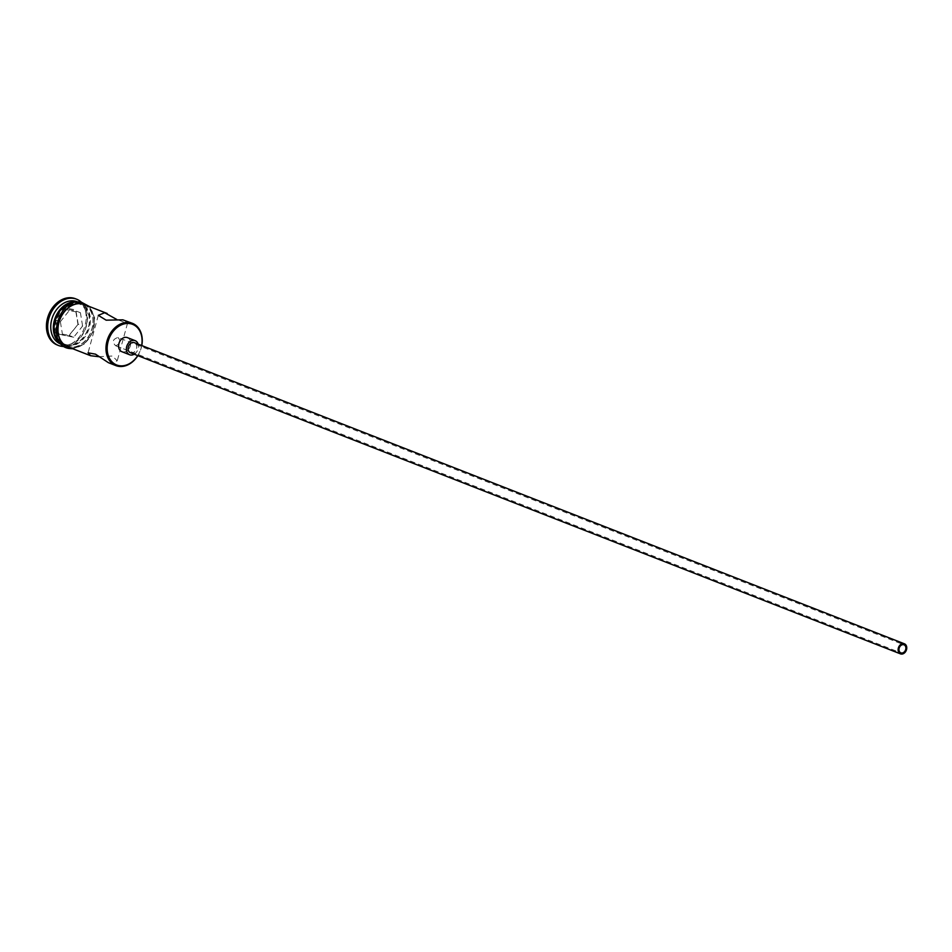 <?xml version="1.0" encoding="UTF-8"?>
<svg xmlns="http://www.w3.org/2000/svg" width="952" height="952" viewBox="0 0 952 952"><rect width="100%" height="100%" fill="white"/><g stroke="black" fill="none" stroke-linecap="round" stroke-linejoin="round"><path stroke-width="0.71" stroke-dasharray="4.76 3.57" d="M117.989 337.472C121.035 340.899 120.273 343.672 115.716 345.778C111.848 342.018 112.61 339.257 117.989 337.472L904.007 644.813M130.436 352.74A5.403 4.129 111.4 0 0 130.995 352.894A5.403 4.129 111.4 0 0 136.386 348.86A5.403 4.129 111.4 0 0 134.375 342.672M121.88 351.704A7.568 5.783 111.4 0 0 122.641 351.931A7.568 5.783 111.4 0 0 130.198 346.278A7.568 5.783 111.4 0 0 127.389 337.615M98.853 356.714L112.372 356.036L117.251 360.796L110.884 363.426L108.397 362.676M124.926 320.419L127.497 323.335L116.703 319.432M66.64 344.731A21.396 16.363 -68.6 0 1 56.097 321.014A21.396 16.363 -68.6 0 1 77.885 303.628A21.396 16.363 -68.6 0 1 88.429 327.345A21.396 16.363 -68.6 0 1 66.64 344.731M77.743 302.141A22.693 17.362 -68.6 0 1 79.742 302.748A22.693 17.362 -68.6 0 1 88.179 328.726A22.693 17.362 -68.6 0 1 65.521 345.683A22.693 17.362 -68.6 0 1 63.213 345.005A22.693 17.362 -68.6 0 1 61.333 344.1M77.148 301.736A22.693 17.362 -68.6 0 1 85.585 327.714A22.693 17.362 -68.6 0 1 62.927 344.66A22.693 17.362 -68.6 0 1 60.63 343.993M84.407 304.569A22.693 17.362 -68.6 0 1 92.844 330.558A22.693 17.362 -68.6 0 1 70.186 347.504A22.693 17.362 -68.6 0 1 67.889 346.837M68.889 346.992A22.693 17.362 -68.6 0 1 66.592 346.326A22.693 17.362 -68.6 0 1 58.155 320.348A22.693 17.362 -68.6 0 1 80.813 303.402A22.693 17.362 -68.6 0 1 83.121 304.069A22.693 17.362 -68.6 0 1 91.547 330.047A22.693 17.362 -68.6 0 1 68.889 346.992M77.029 302.2A22.693 17.362 -68.6 0 1 78.219 302.379A22.693 17.362 -68.6 0 1 80.527 303.045A22.693 17.362 -68.6 0 1 88.953 329.035A22.693 17.362 -68.6 0 1 66.295 345.981A22.693 17.362 -68.6 0 1 63.998 345.314A22.693 17.362 -68.6 0 1 60.857 343.565M75.351 298.702A24.847 19.004 -68.6 0 1 84.585 327.167A24.847 19.004 -68.6 0 1 59.762 345.731A24.847 19.004 -68.6 0 1 57.251 344.993M137.731 355.584A21.825 16.696 111.4 0 0 141.658 345.528M78.171 324.18L75.815 309.935L63.939 307.603L54.419 319.527L56.775 333.771L68.663 336.092L78.171 324.18L69.032 335.39L57.905 333.212L55.692 319.872L64.605 308.71L75.732 310.887L77.945 324.227L82.61 326.06L73.697 337.222L69.032 335.39L68.663 336.092M81.527 302.343A24.847 19.004 -68.6 0 1 85.299 329.285A24.847 19.004 -68.6 0 1 64.248 346.516M141.777 345.564A22.693 17.362 -68.6 0 1 137.85 355.632M115.716 345.778L900.854 652.858M134.208 354.215A7.568 5.783 111.4 0 0 138.147 344.148M73.697 337.222L62.57 335.044L57.905 333.212L56.775 333.771M62.57 335.044L60.357 321.705L54.419 319.527M60.357 321.705L69.27 310.542L80.396 312.72L75.732 310.887L75.815 309.935M80.396 312.72L82.61 326.06M69.27 310.542L64.605 308.71L63.939 307.603M70.115 347.706A22.907 17.517 111.4 0 0 70.127 347.706A22.907 17.517 111.4 0 0 92.463 332.081A22.907 17.517 111.4 0 0 86.644 305.449M68.83 347.206A22.907 17.517 -68.6 0 1 57.536 321.812A22.907 17.517 -68.6 0 1 80.872 303.188A22.907 17.517 -68.6 0 1 92.165 328.583A22.907 17.517 -68.6 0 1 68.83 347.206M127.497 323.335L117.251 360.796M66.592 346.326L63.998 345.314M63.213 345.005L61.606 344.386M89.393 306.52L94.688 317.992L92.82 332.224L84.538 343.946L72.864 348.777M79.742 302.748L78.135 302.117M83.121 304.069L80.527 303.045M98.306 315.35L88.06 352.811"/><path stroke-width="1.43" d="M141.658 345.528A21.825 16.696 111.4 0 0 130.364 323.692A21.825 16.696 111.4 0 0 108.135 341.435A21.825 16.696 111.4 0 0 118.893 365.627A21.825 16.696 111.4 0 0 137.731 355.584M137.85 355.632A22.693 17.362 -68.6 0 1 118.143 366.258A22.693 17.362 -68.6 0 1 115.846 365.592A22.693 17.362 -68.6 0 1 107.421 339.614A22.693 17.362 -68.6 0 1 130.079 322.657A22.693 17.362 -68.6 0 1 132.376 323.323A22.693 17.362 -68.6 0 1 141.777 345.564M901.294 652.989A4.32 3.308 111.4 0 0 905.614 649.764A4.32 3.308 111.4 0 0 904.007 644.813A4.32 3.308 111.4 0 0 903.567 644.683A4.32 3.308 111.4 0 0 899.247 647.907A4.32 3.308 111.4 0 0 900.854 652.858A4.32 3.308 111.4 0 0 901.294 652.989M903.853 643.647A5.403 4.129 111.4 0 0 898.462 647.681A5.403 4.129 111.4 0 0 900.461 653.869A5.403 4.129 111.4 0 0 901.008 654.024A5.403 4.129 111.4 0 0 906.411 649.99A5.403 4.129 111.4 0 0 904.4 643.802A5.403 4.129 111.4 0 0 903.853 643.647M904.4 643.802L134.375 342.672A5.403 4.129 111.4 0 0 133.827 342.518A5.403 4.129 111.4 0 0 128.437 346.552A5.403 4.129 111.4 0 0 130.436 352.74L900.461 653.869M138.147 344.148A7.568 5.783 111.4 0 0 135.16 340.661A7.568 5.783 111.4 0 0 134.399 340.435A7.568 5.783 111.4 0 0 126.842 346.088A7.568 5.783 111.4 0 0 129.65 354.751A7.568 5.783 111.4 0 0 130.424 354.977A7.568 5.783 111.4 0 0 134.208 354.215M135.16 340.661L127.389 337.615A7.568 5.783 111.4 0 0 126.616 337.401A7.568 5.783 111.4 0 0 119.071 343.041A7.568 5.783 111.4 0 0 121.88 351.704L129.65 354.751M115.846 365.592L108.397 362.676L95.462 354.156L88.06 352.811L90.63 355.727L98.853 356.714M116.703 319.432L104.672 312.72L98.306 315.35L106.136 320.169L122.82 319.824L132.376 323.323M61.333 344.1A22.693 17.362 -68.6 0 1 55.252 317.742A22.693 17.362 -68.6 0 1 77.445 302.082A22.693 17.362 -68.6 0 1 77.743 302.141M61.606 344.386L60.63 343.993A22.693 17.362 -68.6 0 1 52.193 318.016A22.693 17.362 -68.6 0 1 74.851 301.07A22.693 17.362 -68.6 0 1 77.148 301.736L78.135 302.117M64.248 346.516A24.847 19.004 -68.6 0 1 61.059 346.23A24.847 19.004 -68.6 0 1 58.536 345.505A24.847 19.004 -68.6 0 1 49.302 317.04A24.847 19.004 -68.6 0 1 74.125 298.476A24.847 19.004 -68.6 0 1 76.648 299.214A24.847 19.004 -68.6 0 1 81.527 302.343M90.63 355.727L67.889 346.837A22.693 17.362 -68.6 0 1 59.452 320.848A22.693 17.362 -68.6 0 1 82.11 303.902A22.693 17.362 -68.6 0 1 84.407 304.569L107.159 313.47M60.857 343.565A22.693 17.362 -68.6 0 1 56.097 317.861A22.693 17.362 -68.6 0 1 77.029 302.2M58.536 345.505L57.251 344.993A24.847 19.004 -68.6 0 1 48.017 316.54A24.847 19.004 -68.6 0 1 72.828 297.976A24.847 19.004 -68.6 0 1 75.351 298.702L76.648 299.214M86.644 305.449A22.907 17.517 111.4 0 0 82.169 303.7A22.907 17.517 111.4 0 0 58.846 322.312A22.907 17.517 111.4 0 0 70.115 347.706M89.393 306.52L81.729 302.379C58.417 296.358 45.137 345.231 69.27 348.515L72.864 348.777"/></g></svg>
